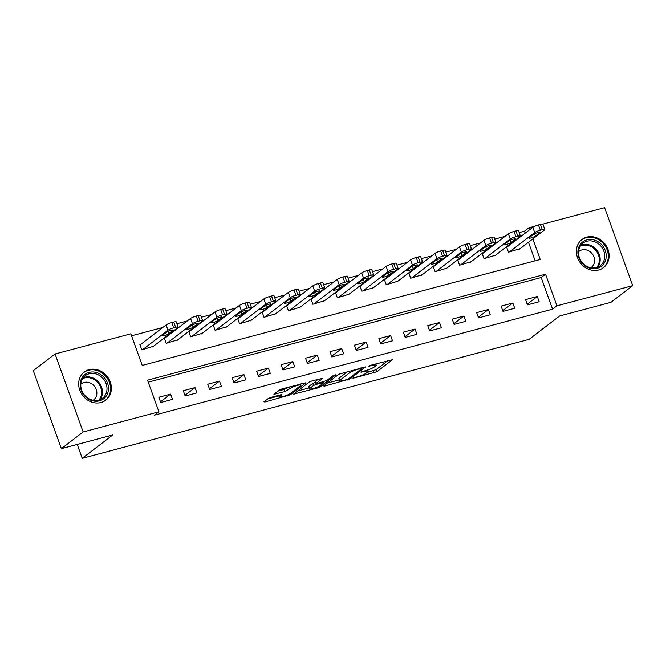 <?xml version="1.0" encoding="UTF-8"?>
<svg xmlns="http://www.w3.org/2000/svg" width="666" height="666" viewBox="0 0 666 666"><rect width="100%" height="100%" fill="white"/><g stroke="black" fill="none" stroke-linecap="round" stroke-linejoin="round"><path stroke-width="1" d="M352.963 378.255L376.881 371.761L392.44 359.723L370.804 365.259L368.739 366.242L372.244 365.468A7.135 1.174 160.2 0 1 376.223 365.151A7.135 1.174 160.2 0 1 375.657 365.934L374.375 366.916A7.135 1.174 160.2 0 1 365.492 370.646L360.914 372.161L364.302 371.561A7.135 1.174 160.2 0 1 368.273 371.237A7.135 1.174 160.2 0 1 367.707 372.019L366.425 373.002A7.135 1.174 160.2 0 1 357.55 376.731L352.963 378.255M89.102 369.647A17.716 15.509 -127.5 0 1 109.016 379.229A17.716 15.509 -127.5 0 1 105.794 400.149A17.716 15.509 -127.5 0 1 100.941 402.522A17.716 15.509 -127.5 0 1 81.019 392.94A17.716 15.509 -127.5 0 1 84.241 372.019A17.716 15.509 -127.5 0 1 89.102 369.647M586.829 237.113A17.716 15.509 -127.5 0 1 606.743 246.703A17.716 15.509 -127.5 0 1 603.521 267.615A17.716 15.509 -127.5 0 1 598.667 269.996A17.716 15.509 -127.5 0 1 578.754 260.406A17.716 15.509 -127.5 0 1 581.976 239.494A17.716 15.509 -127.5 0 1 586.829 237.113M271.004 397.369L268.223 398.534L263.911 401.839L264.976 401.981L290.401 394.788L305.96 382.75L282.068 388.886L279.295 390.051L273.901 394.289L284.84 391.608L290.201 388.461A5.961 0.982 160.2 0 1 296.337 385.714A5.961 0.982 160.2 0 1 300.949 385.073A5.961 0.982 160.2 0 1 300.466 385.722L290.343 393.489A5.961 0.982 160.2 0 1 284.199 396.228A5.961 0.982 160.2 0 1 279.595 396.878A5.961 0.982 160.2 0 1 280.07 396.22L281.934 394.68L280.694 394.788L271.004 397.369M542.848 224.109L604.62 207.659L632.7 285.647L610.93 302.331L559.598 316L529.12 339.352L82.243 458.341L112.712 434.99L61.38 448.659L83.142 431.976L55.07 353.987L130.852 333.816L142.233 365.426L540.226 259.457L532.825 238.903M632.7 285.647L556.918 305.827L545.537 274.209L147.544 380.178L158.924 411.796L83.142 431.976M158.924 411.796L154.579 415.134L552.564 309.166L556.918 305.827M323.609 385.939L324.675 386.089L350.1 378.887L365.667 366.858L338.994 374.15L323.609 385.939M317.474 388.003L293.581 394.139L309.149 382.101L311.921 380.935L322.86 378.255L316.442 383.283L317.507 383.425L326.706 380.544L333.208 375.566L336.014 374.683L320.254 386.838L317.474 388.003L317.166 387.129M552.564 309.166L541.183 277.547L148.26 382.167M537.279 296.487L525.549 299.608L527.447 304.878L539.177 301.756L537.279 296.487L527.206 304.204M512.837 302.997L501.098 306.119L502.997 311.388L514.735 308.266L512.837 302.997L502.755 310.714M488.386 309.507L476.656 312.629L478.554 317.898L490.284 314.768L488.386 309.507L478.313 317.224M463.944 316.009L452.206 319.139L454.104 324.409L465.842 321.278L463.944 316.009L453.862 323.734M439.493 322.519L427.763 325.649L429.662 330.919L441.392 327.789L439.493 322.519L429.42 330.244M415.051 329.029L403.313 332.159L405.211 337.421L416.949 334.299L415.051 329.029L404.97 336.755M390.601 335.539L378.871 338.661L380.769 343.931L392.499 340.809L390.601 335.539L380.527 343.265M366.158 342.049L354.42 345.171L356.318 350.441L368.057 347.319L366.158 342.049L356.077 349.775M341.708 348.559L329.978 351.681L331.876 356.951L343.606 353.829L341.708 348.559L331.635 356.285M317.266 355.07L305.528 358.191L307.426 363.461L319.164 360.339L317.266 355.07L307.184 362.795M292.815 361.58L281.085 364.702L282.983 369.971L294.713 366.849L292.815 361.58L282.742 369.297M268.373 368.09L256.635 371.212L258.533 376.481L270.271 373.36L268.373 368.09L258.291 375.807M243.923 374.6L232.193 377.722L234.091 382.992L245.821 379.861L243.923 374.6L233.849 382.317M219.48 381.102L207.742 384.232L209.64 389.502L221.378 386.372L219.48 381.102L209.399 388.827M195.03 387.612L183.3 390.742L185.198 396.012L196.928 392.882L195.03 387.612L184.957 395.338M170.588 394.122L158.849 397.252L160.747 402.514L172.486 399.392L170.588 394.122L160.506 401.848M525.191 233.142L524.483 231.177L519.172 232.592M505.053 236.355L494.73 239.102M480.602 242.857L470.279 245.612M456.16 249.367L445.837 252.114M431.71 255.877L421.387 258.624M407.267 262.387L396.944 265.135M382.817 268.897L372.494 271.645M358.375 275.408L348.052 278.155M333.924 281.918L323.601 284.665M309.482 288.428L299.159 291.175M285.031 294.938L274.708 297.685M260.589 301.448L250.266 304.195M236.139 307.95L225.816 310.706M211.696 314.46L201.373 317.207M187.246 320.97L176.923 323.718M162.804 327.481L131.568 335.797M535.156 260.806L528.471 242.241M507.559 246.653L506.576 246.92L508.474 252.189L520.071 248.676M483.108 253.163L482.134 253.421L484.032 258.691L495.621 255.186M458.666 259.673L457.684 259.931L459.582 265.201L471.178 261.696M434.215 266.184L433.241 266.442L435.139 271.711L446.728 268.207M409.773 272.694L408.791 272.952L410.689 278.221L422.286 274.717M385.323 279.204L384.349 279.462L386.247 284.732L397.835 281.227M360.88 285.714L359.898 285.972L361.796 291.242L373.393 287.737M336.43 292.224L335.456 292.482L337.346 297.752L348.942 294.239M311.988 298.726L311.005 298.992L312.903 304.262L324.5 300.749M287.537 305.236L286.563 305.503L288.453 310.772L300.05 307.259M263.095 311.746L262.113 312.013L264.011 317.282L275.607 313.769M238.644 318.256L237.67 318.514L239.56 323.784L251.157 320.279M214.202 324.767L213.22 325.025L215.118 330.294L226.715 326.79M189.752 331.277L188.778 331.535L190.667 336.805L202.264 333.3M165.31 337.787L164.327 338.045L166.225 343.315L177.822 339.81M140.859 344.297L139.885 344.555L141.775 349.825L153.371 346.32M77.231 444.43L82.243 458.341M61.38 448.659L33.3 370.671L55.07 353.987M524.483 231.177L528.837 227.839L534.632 226.298M529.545 229.803L528.837 227.839M541.183 277.547L545.537 274.209M367.116 372.477L376.124 369.647L387.745 360.747M327.372 383.058L339.335 379.87M346.412 379.703L348.36 378.887L361.863 368.539L358.333 369.18A7.135 1.174 160.2 0 0 349.45 372.91L340.226 379.978A7.135 1.174 160.2 0 0 339.652 380.761A7.135 1.174 160.2 0 0 343.631 380.444L346.412 379.703M339.652 380.761L338.894 378.654A7.135 1.174 160.2 0 1 339.46 377.872L348.002 371.328M309.141 387.912L297.527 391.009M318.157 379.279L315.501 381.418L316.258 383.524M309.965 388.236A5.961 0.982 160.2 0 0 309.49 388.894A5.961 0.982 160.2 0 0 314.094 388.253A5.961 0.982 160.2 0 0 320.238 385.506L323.984 382.525L316.308 384.34L313.536 385.506L309.965 388.236L309.207 386.13A5.961 0.982 160.2 0 0 308.733 386.788L309.49 388.894M309.207 386.13L312.779 383.4L315.776 382.176M277.847 391.158L284.082 389.502L288.303 387.221M300.649 384.249L301.265 383.774M267.674 398.951L279.237 395.879M509.457 251.923L534.706 232.576A4.545 0.749 160.2 0 1 540.359 230.203L542.315 229.678A4.545 0.749 160.2 0 1 544.846 229.479A4.545 0.749 160.2 0 1 544.48 229.97L519.23 249.317M506.718 247.302L532.808 227.306A4.545 0.749 -19.8 0 1 538.461 224.933L540.417 224.409A4.545 0.749 -19.8 0 1 542.948 224.209L544.846 229.479M533.333 234.507L529.145 237.712A3.638 0.599 160.2 0 0 528.862 238.112A3.638 0.599 160.2 0 0 531.668 237.72A3.638 0.599 160.2 0 0 535.406 236.047L539.585 232.842A3.638 0.599 160.2 0 0 539.876 232.442A3.638 0.599 160.2 0 0 537.071 232.834A3.638 0.599 160.2 0 0 533.333 234.507M485.006 258.433L510.256 239.086A4.545 0.749 160.2 0 1 515.909 236.713L517.865 236.189A4.545 0.749 160.2 0 1 520.396 235.98A4.545 0.749 160.2 0 1 520.038 236.48L494.788 255.827M482.267 253.813L508.358 233.816A4.545 0.749 -19.8 0 1 514.01 231.443L515.967 230.919A4.545 0.749 -19.8 0 1 518.498 230.719L520.396 235.98M508.882 241.017L504.703 244.222A3.638 0.599 160.2 0 0 504.412 244.622A3.638 0.599 160.2 0 0 507.217 244.231A3.638 0.599 160.2 0 0 510.964 242.557L515.143 239.352A3.638 0.599 160.2 0 0 515.434 238.952A3.638 0.599 160.2 0 0 512.62 239.344A3.638 0.599 160.2 0 0 508.882 241.017M460.556 264.943L485.814 245.596A4.545 0.749 160.2 0 1 491.466 243.215L493.423 242.699A4.545 0.749 160.2 0 1 495.954 242.491A4.545 0.749 160.2 0 1 495.587 242.99L470.338 262.337M457.825 260.314L483.916 240.326A4.545 0.749 -19.8 0 1 489.568 237.953L491.525 237.429A4.545 0.749 -19.8 0 1 494.055 237.221L495.954 242.491M484.44 247.527L480.253 250.732A3.638 0.599 160.2 0 0 479.97 251.132A3.638 0.599 160.2 0 0 482.775 250.741A3.638 0.599 160.2 0 0 486.513 249.067L490.692 245.862A3.638 0.599 160.2 0 0 490.984 245.463A3.638 0.599 160.2 0 0 488.178 245.854A3.638 0.599 160.2 0 0 484.44 247.527M436.113 271.453L461.363 252.106A4.545 0.749 160.2 0 1 467.016 249.725L468.972 249.209A4.545 0.749 160.2 0 1 471.503 249.001A4.545 0.749 160.2 0 1 471.145 249.5L445.895 268.848M433.375 266.825L459.465 246.836A4.545 0.749 -19.8 0 1 465.118 244.455L467.074 243.939A4.545 0.749 -19.8 0 1 469.605 243.731L471.503 249.001M459.99 254.037L455.81 257.243A3.638 0.599 160.2 0 0 455.519 257.634A3.638 0.599 160.2 0 0 458.325 257.243A3.638 0.599 160.2 0 0 462.071 255.578L466.25 252.372A3.638 0.599 160.2 0 0 466.541 251.973A3.638 0.599 160.2 0 0 463.727 252.364A3.638 0.599 160.2 0 0 459.99 254.037M411.663 277.963L436.921 258.616A4.545 0.749 160.2 0 1 442.574 256.235L444.53 255.719A4.545 0.749 160.2 0 1 447.061 255.511A4.545 0.749 160.2 0 1 446.695 256.01L421.445 275.358M408.932 273.335L435.023 253.346A4.545 0.749 -19.8 0 1 440.676 250.965L442.632 250.449A4.545 0.749 -19.8 0 1 445.163 250.241L447.061 255.511M435.547 260.548L431.36 263.753A3.638 0.599 160.2 0 0 431.077 264.144A3.638 0.599 160.2 0 0 433.882 263.753A3.638 0.599 160.2 0 0 437.62 262.079L441.799 258.883A3.638 0.599 160.2 0 0 442.091 258.483A3.638 0.599 160.2 0 0 439.285 258.874A3.638 0.599 160.2 0 0 435.547 260.548M578.055 250.016A15.335 13.428 -127.5 0 1 594.214 240.01A15.335 13.428 -127.5 0 1 606.043 258.158A15.335 13.428 -127.5 0 1 589.885 268.165A15.335 13.428 -127.5 0 1 578.055 250.016M604.57 258.192A14.194 12.429 52.5 0 0 597.935 243.465A14.194 12.429 52.5 0 0 582.983 243.157A14.194 12.429 52.5 0 0 578.662 250.649A14.194 12.429 52.5 0 0 585.297 265.384A14.194 12.429 52.5 0 0 600.249 265.692A14.194 12.429 52.5 0 0 604.57 258.192M590.792 267.74A10.107 8.849 52.5 0 0 591.408 267.316A10.107 8.849 52.5 0 0 594.488 261.971A10.107 8.849 52.5 0 0 589.76 251.49A10.107 8.849 52.5 0 0 579.112 251.265A10.107 8.849 52.5 0 0 578.538 251.756M601.681 268.806A17.599 15.41 52.5 0 0 602.755 268.057A17.599 15.41 52.5 0 0 608.116 258.758A17.599 15.41 52.5 0 0 599.883 240.501A17.599 15.41 52.5 0 0 581.343 240.118A17.599 15.41 52.5 0 0 580.344 240.967M99.442 400.84A15.335 13.428 -127.5 0 1 81.119 390.134A15.335 13.428 -127.5 0 1 89.202 372.394A15.335 13.428 -127.5 0 1 107.526 383.1A15.335 13.428 -127.5 0 1 99.442 400.84M89.144 373.776A14.194 12.429 52.5 0 0 85.256 375.682A14.194 12.429 52.5 0 0 82.676 392.44A14.194 12.429 52.5 0 0 98.626 400.124A14.194 12.429 52.5 0 0 102.522 398.218A14.194 12.429 52.5 0 0 105.103 381.46A14.194 12.429 52.5 0 0 89.144 373.776M93.057 400.274A10.107 8.849 52.5 0 0 93.681 399.841A10.107 8.849 52.5 0 0 95.513 387.912A10.107 8.849 52.5 0 0 84.157 382.442A10.107 8.849 52.5 0 0 81.385 383.799A10.107 8.849 52.5 0 0 80.811 384.282M103.946 401.34A17.599 15.41 52.5 0 0 105.028 400.591A17.599 15.41 52.5 0 0 108.233 379.811A17.599 15.41 52.5 0 0 88.445 370.279A17.599 15.41 52.5 0 0 83.616 372.644A17.599 15.41 52.5 0 0 82.609 373.493M387.221 284.474L412.47 265.126A4.545 0.749 160.2 0 1 418.123 262.745L420.08 262.229A4.545 0.749 160.2 0 1 422.61 262.021A4.545 0.749 160.2 0 1 422.252 262.521L397.003 281.868M384.482 279.845L410.572 259.857A4.545 0.749 -19.8 0 1 416.225 257.476L418.181 256.959A4.545 0.749 -19.8 0 1 420.712 256.751L422.61 262.021M411.097 267.058L406.918 270.254A3.638 0.599 160.2 0 0 406.626 270.654A3.638 0.599 160.2 0 0 409.432 270.263A3.638 0.599 160.2 0 0 413.178 268.589L417.357 265.393A3.638 0.599 160.2 0 0 417.649 264.993A3.638 0.599 160.2 0 0 414.835 265.384A3.638 0.599 160.2 0 0 411.097 267.058M362.77 290.984L388.028 271.628A4.545 0.749 160.2 0 1 393.681 269.255L395.637 268.731A4.545 0.749 160.2 0 1 398.168 268.531A4.545 0.749 160.2 0 1 397.802 269.031L372.552 288.378M360.04 286.355L386.13 266.358A4.545 0.749 -19.8 0 1 391.783 263.986L393.739 263.47A4.545 0.749 -19.8 0 1 396.27 263.261L398.168 268.531M386.646 273.568L382.467 276.765A3.638 0.599 160.2 0 0 382.184 277.164A3.638 0.599 160.2 0 0 384.99 276.773A3.638 0.599 160.2 0 0 388.728 275.1L392.907 271.903A3.638 0.599 160.2 0 0 393.198 271.503A3.638 0.599 160.2 0 0 390.393 271.895A3.638 0.599 160.2 0 0 386.646 273.568M338.328 297.494L363.578 278.138A4.545 0.749 160.2 0 1 369.23 275.766L371.187 275.241A4.545 0.749 160.2 0 1 373.718 275.041A4.545 0.749 160.2 0 1 373.36 275.541L348.11 294.888M335.589 292.865L361.68 272.869A4.545 0.749 -19.8 0 1 367.332 270.496L369.289 269.971A4.545 0.749 -19.8 0 1 371.819 269.772L373.718 275.041M362.204 280.078L358.025 283.275A3.638 0.599 160.2 0 0 357.734 283.674A3.638 0.599 160.2 0 0 360.539 283.283A3.638 0.599 160.2 0 0 364.285 281.61L368.465 278.405A3.638 0.599 160.2 0 0 368.756 278.013A3.638 0.599 160.2 0 0 365.942 278.405A3.638 0.599 160.2 0 0 362.204 280.078M313.877 303.996L339.136 284.648A4.545 0.749 160.2 0 1 344.788 282.276L346.745 281.751A4.545 0.749 160.2 0 1 349.275 281.551A4.545 0.749 160.2 0 1 348.909 282.043L323.659 301.398M311.147 299.375L337.237 279.379A4.545 0.749 -19.8 0 1 342.89 277.006L344.846 276.482A4.545 0.749 -19.8 0 1 347.377 276.282L349.275 281.551M337.754 286.58L333.574 289.785A3.638 0.599 160.2 0 0 333.291 290.185A3.638 0.599 160.2 0 0 336.097 289.793A3.638 0.599 160.2 0 0 339.835 288.12L344.014 284.915A3.638 0.599 160.2 0 0 344.305 284.524A3.638 0.599 160.2 0 0 341.5 284.915A3.638 0.599 160.2 0 0 337.754 286.58M289.435 310.506L314.685 291.159A4.545 0.749 160.2 0 1 320.338 288.786L322.294 288.261A4.545 0.749 160.2 0 1 324.825 288.062A4.545 0.749 160.2 0 1 324.467 288.553L299.217 307.908M286.696 305.885L312.787 285.889A4.545 0.749 -19.8 0 1 318.44 283.516L320.396 282.992A4.545 0.749 -19.8 0 1 322.927 282.792L324.825 288.062M313.311 293.09L309.132 296.295A3.638 0.599 160.2 0 0 308.841 296.695A3.638 0.599 160.2 0 0 311.646 296.303A3.638 0.599 160.2 0 0 315.393 294.63L319.572 291.425A3.638 0.599 160.2 0 0 319.863 291.025A3.638 0.599 160.2 0 0 317.049 291.417A3.638 0.599 160.2 0 0 313.311 293.09M264.985 317.016L290.243 297.669A4.545 0.749 160.2 0 1 295.895 295.296L297.844 294.772A4.545 0.749 160.2 0 1 300.383 294.572A4.545 0.749 160.2 0 1 300.016 295.063L274.767 314.41M262.254 312.396L288.345 292.399A4.545 0.749 -19.8 0 1 293.997 290.026L295.954 289.502A4.545 0.749 -19.8 0 1 298.485 289.302L300.383 294.572M288.861 299.6L284.682 302.805A3.638 0.599 160.2 0 0 284.399 303.205A3.638 0.599 160.2 0 0 287.204 302.814A3.638 0.599 160.2 0 0 290.942 301.14L295.121 297.935A3.638 0.599 160.2 0 0 295.413 297.536A3.638 0.599 160.2 0 0 292.607 297.927A3.638 0.599 160.2 0 0 288.861 299.6M240.543 323.526L265.792 304.179A4.545 0.749 160.2 0 1 271.445 301.806L273.401 301.282A4.545 0.749 160.2 0 1 275.932 301.074A4.545 0.749 160.2 0 1 275.574 301.573L250.324 320.92M237.804 318.906L263.894 298.909A4.545 0.749 -19.8 0 1 269.547 296.536L271.503 296.012A4.545 0.749 -19.8 0 1 274.034 295.812L275.932 301.074M264.419 306.11L260.24 309.315A3.638 0.599 160.2 0 0 259.948 309.715A3.638 0.599 160.2 0 0 262.754 309.324A3.638 0.599 160.2 0 0 266.5 307.65L270.679 304.445A3.638 0.599 160.2 0 0 270.97 304.046A3.638 0.599 160.2 0 0 268.157 304.437A3.638 0.599 160.2 0 0 264.419 306.11M216.092 330.036L241.35 310.689A4.545 0.749 160.2 0 1 247.003 308.308L248.951 307.792A4.545 0.749 160.2 0 1 251.49 307.584A4.545 0.749 160.2 0 1 251.124 308.083L225.874 327.431M213.361 325.408L239.452 305.419A4.545 0.749 -19.8 0 1 245.105 303.038L247.061 302.522A4.545 0.749 -19.8 0 1 249.592 302.314L251.49 307.584M239.968 312.62L235.789 315.826A3.638 0.599 160.2 0 0 235.506 316.225A3.638 0.599 160.2 0 0 238.311 315.834A3.638 0.599 160.2 0 0 242.049 314.161L246.229 310.955A3.638 0.599 160.2 0 0 246.52 310.556A3.638 0.599 160.2 0 0 243.714 310.947A3.638 0.599 160.2 0 0 239.968 312.62M191.65 336.546L216.9 317.199A4.545 0.749 160.2 0 1 222.552 314.818L224.509 314.302A4.545 0.749 160.2 0 1 227.039 314.094A4.545 0.749 160.2 0 1 226.681 314.593L201.432 333.941M188.911 331.918L215.001 311.929A4.545 0.749 -19.8 0 1 220.654 309.548L222.61 309.032A4.545 0.749 -19.8 0 1 225.141 308.824L227.039 314.094M215.526 319.131L211.347 322.336A3.638 0.599 160.2 0 0 211.055 322.727A3.638 0.599 160.2 0 0 213.861 322.336A3.638 0.599 160.2 0 0 217.607 320.662L221.786 317.466A3.638 0.599 160.2 0 0 222.078 317.066A3.638 0.599 160.2 0 0 219.264 317.457A3.638 0.599 160.2 0 0 215.526 319.131M167.199 343.057L192.457 323.709A4.545 0.749 160.2 0 1 198.11 321.328L200.058 320.812A4.545 0.749 160.2 0 1 202.597 320.604A4.545 0.749 160.2 0 1 202.231 321.104L176.981 340.451M164.469 338.428L190.559 318.44A4.545 0.749 -19.8 0 1 196.212 316.059L198.168 315.542A4.545 0.749 -19.8 0 1 200.699 315.334L202.597 320.604M191.075 325.641L186.896 328.846A3.638 0.599 160.2 0 0 186.613 329.237A3.638 0.599 160.2 0 0 189.419 328.846A3.638 0.599 160.2 0 0 193.157 327.173L197.336 323.976A3.638 0.599 160.2 0 0 197.627 323.576A3.638 0.599 160.2 0 0 194.822 323.967A3.638 0.599 160.2 0 0 191.075 325.641M142.757 349.567L168.007 330.219A4.545 0.749 160.2 0 1 173.66 327.839L175.616 327.322A4.545 0.749 160.2 0 1 178.147 327.114A4.545 0.749 160.2 0 1 177.789 327.614L152.531 346.961M140.018 344.938L166.109 324.95A4.545 0.749 -19.8 0 1 171.761 322.569L173.718 322.053A4.545 0.749 -19.8 0 1 176.249 321.845L178.147 327.114M166.633 332.151L162.454 335.348A3.638 0.599 160.2 0 0 162.163 335.747A3.638 0.599 160.2 0 0 164.968 335.356A3.638 0.599 160.2 0 0 168.714 333.683L172.894 330.486A3.638 0.599 160.2 0 0 173.185 330.086A3.638 0.599 160.2 0 0 170.371 330.478A3.638 0.599 160.2 0 0 166.633 332.151M353.554 377.922L353.713 378.355M369.455 365.742L369.605 366.175M361.505 371.836L361.663 372.261M364.102 371.012L364.302 371.561M372.053 364.926L372.244 365.468M376.124 369.647L376.881 371.761M373.351 370.82L374.109 372.927M349.725 377.838L350.1 378.887M347.119 379.478L347.327 380.053M324.409 385.331L324.675 386.089M360.914 367.89L361.114 368.44M358.133 368.631L358.333 369.18M348.809 371.112L349.45 372.91M339.46 377.872L340.226 379.978M294.555 393.281L294.83 394.031M315.684 381.168L316.442 383.283M319.863 385.764L320.254 386.838M322.544 382.084L322.735 382.625M315.551 382.234L316.308 384.34M312.779 383.4L313.536 385.506M279.653 395.063L280.07 396.22M289.627 386.871L290.201 388.461M286.855 388.336L287.612 390.442M284.082 389.502L284.84 391.608M274.875 393.44L275.15 394.189M290.018 393.714L290.401 394.788M287.312 395.088L287.629 395.954M264.702 401.232L264.976 401.981M534.706 232.576L532.808 227.306M542.315 229.678L540.417 224.409M540.359 230.203L538.461 224.933M539.402 232.326L539.585 232.842M534.598 233.791L535.406 236.047M510.256 239.086L508.358 233.816M517.865 236.189L515.967 230.919M515.909 236.713L514.01 231.443M514.951 238.836L515.143 239.352M510.148 240.301L510.964 242.557M485.814 245.596L483.916 240.326M493.423 242.699L491.525 237.429M491.466 243.215L489.568 237.953M490.509 245.346L490.692 245.862M485.705 246.811L486.513 249.067M461.363 252.106L459.465 246.836M468.972 249.209L467.074 243.939M467.016 249.725L465.118 244.455M466.058 251.848L466.25 252.372M461.255 253.321L462.071 255.578M436.921 258.616L435.023 253.346M444.53 255.719L442.632 250.449M442.574 256.235L440.676 250.965M441.616 258.358L441.799 258.883M436.813 259.832L437.62 262.079M580.943 245.196A14.194 12.429 -127.5 0 1 594.688 247.935A14.194 12.429 -127.5 0 1 600.041 261.663A14.194 12.429 -127.5 0 1 597.752 267.124M596.694 267.499A13.728 12.021 52.5 0 0 599.184 261.871A13.728 12.021 52.5 0 0 593.814 248.435A13.728 12.021 52.5 0 0 580.311 246.12M83.217 377.722A14.194 12.429 -127.5 0 1 84.607 377.256A14.194 12.429 -127.5 0 1 99.709 383.541A14.194 12.429 -127.5 0 1 100.025 399.658M98.968 400.033A13.728 12.021 52.5 0 0 99.076 384.299A13.728 12.021 52.5 0 0 84.332 378.013A13.728 12.021 52.5 0 0 82.576 378.646M412.47 265.126L410.572 259.857M420.08 262.229L418.181 256.959M418.123 262.745L416.225 257.476M417.166 264.868L417.357 265.393M412.362 266.342L413.178 268.589M388.028 271.628L386.13 266.358M395.637 268.731L393.739 263.47M393.681 269.255L391.783 263.986M392.724 271.378L392.907 271.903M387.92 272.844L388.728 275.1M363.578 278.138L361.68 272.869M371.187 275.241L369.289 269.971M369.23 275.766L367.332 270.496M368.273 277.889L368.465 278.405M363.47 279.354L364.285 281.61M339.136 284.648L337.237 279.379M346.745 281.751L344.846 276.482M344.788 282.276L342.89 277.006M343.831 284.399L344.014 284.915M339.027 285.864L339.835 288.12M314.685 291.159L312.787 285.889M322.294 288.261L320.396 282.992M320.338 288.786L318.44 283.516M319.38 290.909L319.572 291.425M314.577 292.374L315.393 294.63M290.243 297.669L288.345 292.399M297.844 294.772L295.954 289.502M295.895 295.296L293.997 290.026M294.938 297.419L295.121 297.935M290.135 298.884L290.942 301.14M265.792 304.179L263.894 298.909M273.401 301.282L271.503 296.012M271.445 301.806L269.547 296.536M270.488 303.929L270.679 304.445M265.684 305.394L266.5 307.65M241.35 310.689L239.452 305.419M248.951 307.792L247.061 302.522M247.003 308.308L245.105 303.038M246.045 310.439L246.229 310.955M241.242 311.904L242.049 314.161M216.9 317.199L215.001 311.929M224.509 314.302L222.61 309.032M222.552 314.818L220.654 309.548M221.595 316.941L221.786 317.466M216.791 318.415L217.607 320.662M192.457 323.709L190.559 318.44M200.058 320.812L198.168 315.542M198.11 321.328L196.212 316.059M197.153 323.451L197.336 323.976M192.349 324.925L193.157 327.173M168.007 330.219L166.109 324.95M175.616 327.322L173.718 322.053M173.66 327.839L171.761 322.569M172.702 329.961L172.894 330.486M167.899 331.435L168.714 333.683M367.807 369.946L368.273 371.237M375.782 363.927L376.223 365.151M361.738 367.674L361.988 368.365M323.709 381.768L323.984 382.525M279.004 395.238L279.595 396.878M300.549 383.966L300.949 385.073M602.755 268.057L602.064 268.589M581.343 240.118L580.652 240.651M105.028 400.591L104.337 401.123M83.616 372.644L82.917 373.176"/></g></svg>
